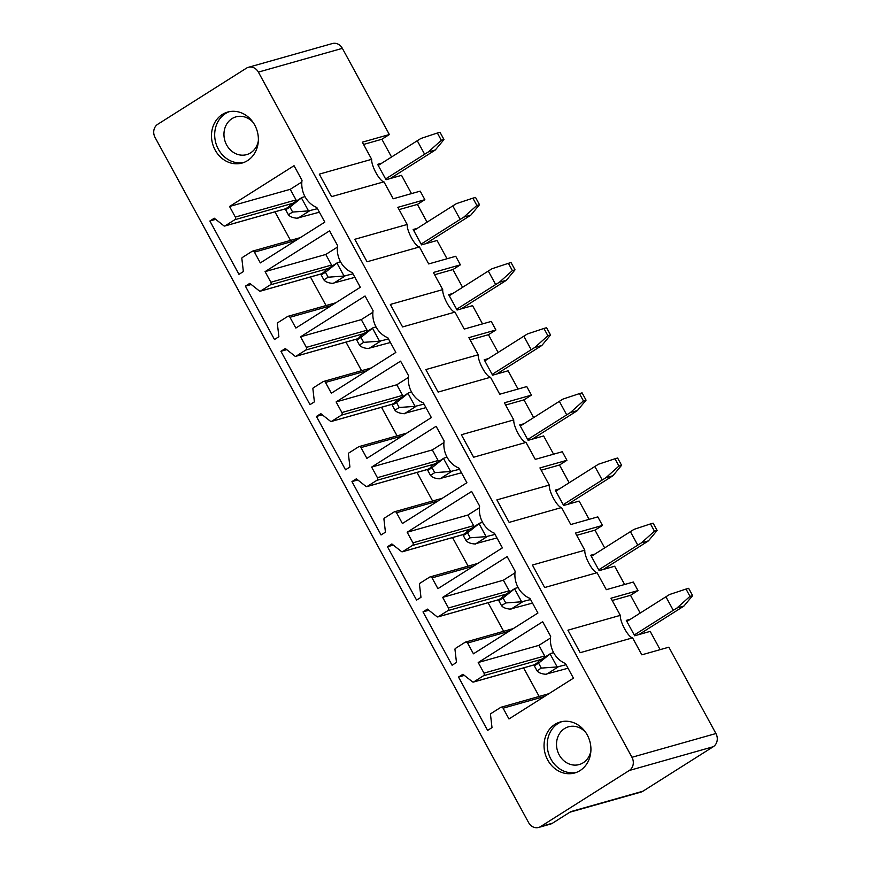 <?xml version="1.0" encoding="UTF-8"?>
<svg xmlns="http://www.w3.org/2000/svg" width="871" height="871" viewBox="0 0 871 871"><rect width="100%" height="100%" fill="white"/><g stroke="black" fill="none" stroke-linecap="round" stroke-linejoin="round"><path stroke-width="1.31" d="M538.637 827.45A9.81 8.59 -105.8 0 0 540.63 826.557L552.497 823.204A9.81 8.59 -105.8 0 1 550.505 824.097L538.637 827.45A9.81 8.59 -105.8 0 1 528.643 822.649L155.071 137.466A9.81 8.59 74.2 0 1 157.738 124.281L246.395 68.199A9.81 8.59 74.2 0 1 248.387 67.307A9.81 8.59 74.2 0 1 258.382 72.108L342.357 48.351A9.81 8.59 74.2 0 0 332.363 43.55L248.387 67.307M552.497 823.204L570.81 811.62L642.918 791.216L713.262 746.719A9.81 8.59 -105.8 0 0 715.929 733.534L631.954 757.291L258.382 72.108M540.63 826.557L629.298 770.476A9.81 8.59 -105.8 0 0 631.954 757.291M642.918 791.216A9.81 8.59 74.2 0 1 640.925 792.109L569.884 812.208M576.275 772.457A26.489 23.19 74.2 0 1 547.282 746.491A26.489 23.19 74.2 0 1 561.893 721.613M590.876 747.568A26.489 23.19 74.2 0 1 574.697 772.969A26.489 23.19 74.2 0 1 544.092 747.394A26.489 23.19 74.2 0 1 560.271 721.994A26.489 23.19 74.2 0 1 590.876 747.568M458.516 677.05L462.915 674.263L472.539 681.873A1.176 1.034 -105.8 0 0 473.661 681.96L483.449 675.765A1.96 1.72 -105.8 0 0 483.982 673.131L478.201 662.526L542.677 621.742L550.668 636.385A23.55 20.61 -105.8 0 0 565.464 663.528L573.445 678.171L508.969 718.956L503.09 708.188A1.96 1.72 -105.8 0 0 500.694 707.404L490.972 713.556A1.176 1.034 -105.8 0 0 490.504 714.645L492.006 727.612L487.608 730.399L458.516 677.05L464.352 675.395M539.16 696.452L523.58 667.872M533.858 664.932A1.176 1.034 -105.8 0 0 534.359 664.791L535.698 663.942M544.941 657.115A1.96 1.72 -105.8 0 0 544.68 655.961L538.899 645.357L550.483 638.029M478.201 662.526L538.899 645.357M442.675 597.375L507.162 556.591L515.142 571.234A23.55 20.61 -105.8 0 0 529.938 598.377L537.93 613.021L473.443 653.805L467.575 643.038A1.96 1.72 -105.8 0 0 465.168 642.254L455.457 648.405A1.176 1.034 -105.8 0 0 454.978 649.494L456.48 662.461L452.093 665.248L423.001 611.899L427.4 609.112L437.013 616.722A1.176 1.034 -105.8 0 0 438.135 616.81L447.923 610.615A1.96 1.72 -105.8 0 0 448.456 607.98L442.675 597.375L503.373 580.206L514.968 572.878M423.001 611.899L428.826 610.244M498.332 599.781A1.176 1.034 -105.8 0 0 498.833 599.64L500.183 598.791M509.426 591.964A1.96 1.72 -105.8 0 0 509.154 590.81L503.373 580.206M503.645 631.301L488.065 602.721M387.475 546.748L391.874 543.961L401.498 551.572A1.176 1.034 -105.8 0 0 402.62 551.659L412.408 545.475A1.96 1.72 -105.8 0 0 412.941 542.829L407.16 532.235L471.636 491.44L479.627 506.084A23.55 20.61 -105.8 0 0 494.423 533.226L502.404 547.87L437.928 588.654L432.049 577.887A1.96 1.72 -105.8 0 0 429.653 577.103L419.931 583.254A1.176 1.034 -105.8 0 0 419.463 584.354L420.965 597.321L416.567 600.097L387.475 546.748L393.311 545.094M468.119 566.15L452.539 537.57M462.817 534.631A1.176 1.034 -105.8 0 0 463.318 534.489L464.657 533.64M473.9 526.813A1.96 1.72 -105.8 0 0 473.639 525.659L467.858 515.055L479.442 507.728M407.16 532.235L467.858 515.055M371.634 467.085L436.121 426.289L444.101 440.933A23.55 20.61 -105.8 0 0 458.897 468.075L466.889 482.719L402.402 523.515L396.534 512.736A1.96 1.72 -105.8 0 0 394.128 511.952L384.416 518.103A1.176 1.034 -105.8 0 0 383.937 519.203L385.439 532.17L381.052 534.946L351.96 481.598L356.359 478.821L365.972 486.421A1.176 1.034 -105.8 0 0 367.094 486.508L376.882 480.324A1.96 1.72 -105.8 0 0 377.415 477.678L371.634 467.085L432.332 449.904L443.927 442.577M351.96 481.598L357.785 479.954M427.291 469.48A1.176 1.034 -105.8 0 0 427.792 469.338L429.142 468.489M438.385 461.674A1.96 1.72 -105.8 0 0 438.113 460.509L432.332 449.904M432.604 501.01L417.024 472.43M316.434 416.447L320.833 413.671L330.457 421.27A1.176 1.034 -105.8 0 0 331.579 421.357L341.367 415.173A1.96 1.72 -105.8 0 0 341.9 412.538L336.119 401.934L400.595 361.149L408.586 375.782A23.55 20.61 -105.8 0 0 423.382 402.935L431.363 417.568L366.887 458.364L361.008 447.585A1.96 1.72 -105.8 0 0 358.612 446.801L348.89 452.953A1.176 1.034 -105.8 0 0 348.422 454.052L349.924 467.019L345.526 469.796L316.434 416.447L322.27 414.803M397.078 435.859L381.498 407.28M391.776 404.329A1.176 1.034 -105.8 0 0 392.277 404.188L393.616 403.338M402.859 396.523A1.96 1.72 -105.8 0 0 402.598 395.358L396.817 384.753L408.401 377.426M336.119 401.934L396.817 384.753M300.593 336.783L365.08 295.998L373.06 310.642A23.55 20.61 -105.8 0 0 387.856 337.785L395.848 352.428L331.361 393.213L325.493 382.434A1.96 1.72 -105.8 0 0 323.087 381.65L313.375 387.802A1.176 1.034 -105.8 0 0 312.896 388.901L314.398 401.869L310.011 404.645L280.919 351.296L285.318 348.52L294.931 356.13A1.176 1.034 -105.8 0 0 296.053 356.217L305.841 350.022A1.96 1.72 -105.8 0 0 306.374 347.387L300.593 336.783L361.291 319.613L372.886 312.275M280.919 351.296L286.744 349.652M356.25 339.178A1.176 1.034 -105.8 0 0 356.751 339.037L358.101 338.188M367.344 331.372A1.96 1.72 -105.8 0 0 367.072 330.207L361.291 319.613M361.563 370.708L345.983 342.129M245.393 286.145L249.792 283.369L259.416 290.979A1.176 1.034 -105.8 0 0 260.538 291.066L270.326 284.871A1.96 1.72 -105.8 0 0 270.859 282.237L265.078 271.632L329.554 230.848L337.545 245.491A23.55 20.61 -105.8 0 0 352.341 272.634L360.322 287.278L295.846 328.062L289.967 317.294A1.96 1.72 -105.8 0 0 287.572 316.511L277.849 322.651A1.176 1.034 -105.8 0 0 277.37 323.751L278.883 336.718L274.485 339.505L245.393 286.145L251.229 284.501M326.037 305.558L310.457 276.978M320.735 274.027A1.176 1.034 -105.8 0 0 321.236 273.886L322.575 273.037M331.818 266.221A1.96 1.72 -105.8 0 0 331.557 265.067L325.776 254.463L337.36 247.135M265.078 271.632L325.776 254.463M229.552 206.481L294.039 165.697L302.019 180.341A23.55 20.61 -105.8 0 0 316.815 207.483L324.807 222.127L260.32 262.911L254.452 252.144A1.96 1.72 -105.8 0 0 252.046 251.36L242.334 257.5A1.176 1.034 -105.8 0 0 241.855 258.6L243.357 271.567L238.97 274.354L209.878 221.005L214.277 218.218L223.891 225.829A1.176 1.034 -105.8 0 0 225.012 225.916L234.8 219.721A1.96 1.72 -105.8 0 0 235.333 217.086L229.552 206.481L290.25 189.312L301.845 181.985M209.878 221.005L215.703 219.35M285.209 208.888A1.176 1.034 -105.8 0 0 285.71 208.746L287.06 207.886M296.303 201.07A1.96 1.72 -105.8 0 0 296.031 199.916L290.25 189.312M290.522 240.407L274.942 211.827M715.929 733.534L668.852 647.186L641.829 654.829L632.586 637.855C628.231 637.289 619.793 621.829 620.315 615.362L610.974 598.225L637.986 590.582L633.326 582.035L606.314 589.678L597.06 572.704C592.705 572.138 584.278 556.678 584.8 550.222L575.448 533.074L602.471 525.431L597.811 516.884L570.788 524.527L561.545 507.553C557.19 506.998 548.752 491.527 549.274 485.071L539.933 467.923L566.945 460.28L562.285 451.733L535.273 459.376L526.019 442.414C521.664 441.847 513.237 426.376 513.759 419.92L504.407 402.783L531.43 395.129L526.77 386.582L499.747 394.225L490.493 377.263C486.149 376.697 477.711 361.236 478.233 354.769L468.892 337.632L495.904 329.989L491.244 321.432L464.232 329.075L454.978 312.112C450.623 311.546 442.196 296.086 442.718 289.618L433.366 272.481L460.389 264.838L455.729 256.281L428.706 263.935L419.452 246.961C415.108 246.395 406.67 230.935 407.193 224.468L397.851 207.331L424.863 199.688L420.203 191.141L393.191 198.784L383.937 181.81C379.582 181.244 371.155 165.784 371.677 159.317L362.325 142.18L389.348 134.537L342.357 48.351M620.315 615.362L567.925 630.19L580.184 652.684L632.586 637.855M612.204 600.489L630.517 595.307L637.986 590.582M624.616 584.495L614.665 566.237L599.15 570.636L590.756 555.241L594.958 554.054M640.196 613.064L630.517 595.307M584.8 550.222L532.41 565.039L544.669 587.533L597.06 572.704M576.689 535.338L594.991 530.156L602.471 525.431M589.101 519.345L579.15 501.086L563.635 505.485L555.241 490.09L559.443 488.903M604.67 547.913L594.991 530.156M549.274 485.071L496.884 499.889L509.143 522.382L561.545 507.553M541.163 470.188L559.476 465.016L566.945 460.28M553.575 454.194L543.624 435.946L528.109 440.334L519.715 424.939L523.917 423.752M569.155 482.763L559.476 465.016M513.759 419.92L461.369 434.738L473.628 457.231L526.019 442.414M505.648 405.037L523.95 399.865L531.43 395.129M518.06 389.043L508.109 370.796L492.594 375.183L484.2 359.788L488.402 358.602M533.629 417.612L523.95 399.865M478.233 354.769L425.843 369.587L438.102 392.081L490.493 377.263M470.122 339.897L488.435 334.714L495.904 329.989M482.534 323.903L472.583 305.645L457.068 310.032L448.674 294.648L452.876 293.451M498.114 352.461L488.435 334.714M442.718 289.618L390.328 304.447L402.587 326.93L454.978 312.112M434.607 274.746L452.909 269.564L460.389 264.838M447.019 258.752L437.068 240.494L421.553 244.882L413.159 229.498L417.361 228.311M462.588 287.31L452.909 269.564M407.193 224.468L354.802 239.296L367.061 261.779L419.452 246.961M399.081 209.595L417.394 204.413L424.863 199.688M411.493 193.602L401.542 175.343L386.027 179.731L377.633 164.347L381.836 163.16M427.073 222.159L417.394 204.413M371.677 159.317L319.287 174.146L331.546 196.639L383.937 181.81M363.566 144.444L381.868 139.262L389.348 134.537M391.547 157.009L381.868 139.262M660.142 649.646L650.191 631.388L634.676 635.776L626.282 620.392L630.484 619.205M585.628 732.315A19.619 17.18 -105.8 0 0 568.534 726.795A19.619 17.18 -105.8 0 0 556.547 745.609A19.619 17.18 -105.8 0 0 579.215 764.553A19.619 17.18 -105.8 0 0 590.886 750.9M211.533 137.455A26.489 23.19 -105.8 0 0 242.149 163.029A26.489 23.19 -105.8 0 0 258.328 137.629A26.489 23.19 -105.8 0 0 227.723 112.054A26.489 23.19 -105.8 0 0 211.533 137.455M258.339 140.96A19.619 17.18 74.2 0 1 246.667 154.613A19.619 17.18 74.2 0 1 223.989 135.669A19.619 17.18 74.2 0 1 235.976 116.856A19.619 17.18 74.2 0 1 253.08 122.376M229.334 111.662A26.489 23.19 -105.8 0 0 214.734 136.551A26.489 23.19 -105.8 0 0 243.728 162.518M689.984 596.352L676.952 608.012L683.953 606.031L692.63 595.601L688.656 588.317L686.01 589.057L689.984 596.352L692.63 595.601M686.01 589.057L669.592 594.501A49.941 6.064 151.4 0 0 665.912 596.787L673.272 610.299A49.941 6.064 151.4 0 1 676.952 608.012M683.953 606.031A49.941 6.064 151.4 0 1 680.48 608.263L638.846 634.6M626.88 621.48L665.912 596.787M634.24 634.992L673.272 610.299M550.102 653.979L557.168 666.936L541.283 668.101L538.583 663.136L550.646 653.511L539.073 660.839L534.326 665.825L537.037 670.79C538.485 672.684 541.337 673.849 545.584 674.263L568.034 668.231M538.583 663.136L534.326 665.825M541.283 668.101L537.037 670.79M557.168 666.936L566.117 664.725M550.646 653.511L553.629 652.662M558.017 667.023L546.433 674.339M654.459 531.201L641.437 542.862L648.427 540.88L657.104 530.45L653.13 523.166L650.485 523.917L654.459 531.201L657.104 530.45M650.485 523.917L634.066 529.35A49.941 6.064 151.4 0 0 630.386 531.648L637.757 545.148A49.941 6.064 151.4 0 1 641.437 542.862M648.427 540.88A49.941 6.064 151.4 0 1 644.965 543.112L603.331 569.449M591.355 556.329L630.386 531.648M598.725 569.841L637.757 545.148M514.587 588.84L521.642 601.785L505.757 602.95L503.057 597.985L515.131 588.361L503.547 595.688L498.811 600.674L501.511 605.639C502.959 607.533 505.811 608.698 510.068 609.112L532.508 603.08M503.057 597.985L498.811 600.674M505.757 602.95L501.511 605.639M521.642 601.785L530.591 599.575M515.131 588.361L518.103 587.522M522.491 601.872L510.918 609.188M618.943 466.05L605.911 477.711L612.912 475.729L621.589 465.299L617.615 458.015L614.97 458.767L618.943 466.05L621.589 465.299M614.97 458.767L598.551 464.199A49.941 6.064 151.4 0 0 594.871 466.497L602.231 480.008A49.941 6.064 151.4 0 1 605.911 477.711M612.912 475.729A49.941 6.064 151.4 0 1 609.439 477.961L567.805 504.298M555.84 491.179L594.871 466.497M563.199 504.69L602.231 480.008M479.061 523.689L486.127 536.645L470.242 537.799L467.542 532.845L479.605 523.21L468.032 530.537L463.285 535.534L465.996 540.488C467.444 542.393 470.296 543.548 474.543 543.961L496.993 537.93M467.542 532.845L463.285 535.534M470.242 537.799L465.996 540.488M486.127 536.645L495.076 534.424M479.605 523.21L482.588 522.371M486.965 536.721L475.392 544.048M583.418 400.9L570.396 412.56L577.386 410.579L586.063 400.148L582.089 392.865L579.444 393.616L583.418 400.9L586.063 400.148M579.444 393.616L563.025 399.06A49.941 6.064 151.4 0 0 559.345 401.346L566.716 414.857A49.941 6.064 151.4 0 1 570.396 412.56M577.386 410.579A49.941 6.064 151.4 0 1 573.924 412.81L532.29 439.147M520.314 426.039L559.345 401.346M527.684 439.539L566.716 414.857M443.546 458.538L450.601 471.494L434.716 472.648L432.016 467.694L444.09 458.059L432.506 465.386L427.77 470.384L430.47 475.337C431.918 477.243 434.771 478.397 439.028 478.81L461.467 472.79M432.016 467.694L427.77 470.384M434.716 472.648L430.47 475.337M450.601 471.494L459.55 469.273M444.09 458.059L447.063 457.221M451.45 471.57L439.877 478.898M547.903 335.749L534.87 347.409L541.871 345.439L550.548 334.997L546.574 327.714L543.929 328.465L547.903 335.749L550.548 334.997M543.929 328.465L527.51 333.909A49.941 6.064 151.4 0 0 523.83 336.195L531.19 349.707A49.941 6.064 151.4 0 1 534.87 347.409M541.871 345.439A49.941 6.064 151.4 0 1 538.398 347.66L496.764 373.997M484.799 360.888L523.83 336.195M492.159 374.399L531.19 349.707M408.02 393.387L415.086 406.343L399.201 407.497L396.501 402.544L408.564 392.908L396.991 400.235L392.244 405.233L394.955 410.187C396.403 412.092 399.256 413.246 403.502 413.66L425.941 407.639M396.501 402.544L392.244 405.233M399.201 407.497L394.955 410.187M415.086 406.343L424.035 404.133M408.564 392.908L411.548 392.07M415.924 406.419L404.351 413.747M512.377 270.598L499.355 282.269L506.345 280.288L515.022 269.847L511.048 262.563L508.403 263.314L512.377 270.598L515.022 269.847M508.403 263.314L491.984 268.758A49.941 6.064 151.4 0 0 488.304 271.044L495.675 284.556A49.941 6.064 151.4 0 1 499.355 282.269M506.345 280.288A49.941 6.064 151.4 0 1 502.883 282.52L461.249 308.857M449.273 295.737L488.304 271.044M456.644 309.249L495.675 284.556M372.505 328.236L379.56 341.192L363.675 342.347L360.975 337.393L373.038 327.768L361.465 335.085L356.729 340.082L359.429 345.036C360.877 346.941 363.73 348.095 367.987 348.52L390.426 342.488M360.975 337.393L356.729 340.082M363.675 342.347L359.429 345.036M379.56 341.192L388.51 338.982M373.038 327.768L376.022 326.919M380.409 341.269L368.836 348.596M476.862 205.447L463.829 217.119L470.83 215.137L479.507 204.707L475.533 197.412L472.888 198.163L476.862 205.447L479.507 204.707M472.888 198.163L456.469 203.607A49.941 6.064 151.4 0 0 452.789 205.894L460.149 219.405A49.941 6.064 151.4 0 1 463.829 217.119M470.83 215.137A49.941 6.064 151.4 0 1 467.357 217.369L425.723 243.706M413.758 230.586L452.789 205.894M421.118 244.098L460.149 219.405M336.979 263.086L344.045 276.042L328.16 277.207L325.46 272.242L337.523 262.617L325.95 269.934L321.203 274.931L323.914 279.896C325.362 281.79 328.215 282.955 332.461 283.369L354.9 277.337M325.46 272.242L321.203 274.931M328.16 277.207L323.914 279.896M344.045 276.042L352.995 273.832M337.523 262.617L340.507 261.768M344.883 276.118L333.31 283.445M441.336 140.307L428.314 151.968L435.304 149.986L443.981 139.556L440.007 132.272L437.362 133.013L441.336 140.307L443.981 139.556M437.362 133.013L420.943 138.456A49.941 6.064 151.4 0 0 417.263 140.743L424.634 154.254A49.941 6.064 151.4 0 1 428.314 151.968M435.304 149.986A49.941 6.064 151.4 0 1 431.842 152.218L390.208 178.555M378.232 165.436L417.263 140.743M385.603 178.947L424.634 154.254M301.453 197.935L308.519 210.891L292.634 212.056L289.934 207.091L301.997 197.467L290.424 204.783L285.688 209.78L288.388 214.745C289.836 216.639 292.689 217.804 296.946 218.218L319.385 212.186M289.934 207.091L285.688 209.78M292.634 212.056L288.388 214.745M308.519 210.891L317.469 208.681M301.997 197.467L304.981 196.617M309.368 210.978L297.795 218.294M713.262 746.719L629.298 770.476M544.527 696.462L503.09 708.188M534.359 664.791L473.661 681.96M483.449 675.765L541.37 659.38M544.68 655.961L483.982 673.131M498.833 599.64L438.135 616.81M447.923 610.615L505.844 594.229M509.154 590.81L448.456 607.98M467.575 643.038L509.012 631.312M473.486 566.161L432.049 577.887M463.318 534.489L402.62 551.659M412.408 545.475L470.329 529.078M473.639 525.659L412.941 542.829M427.792 469.338L367.094 486.508M376.882 480.324L434.803 463.938M438.113 460.509L377.415 477.678M396.534 512.736L437.971 501.01M402.446 435.859L361.008 447.585M392.277 404.188L331.579 421.357M341.367 415.173L399.277 398.787M402.598 395.358L341.9 412.538M356.751 339.037L296.053 356.217M305.841 350.022L363.762 333.637M367.072 330.207L306.374 347.387M325.493 382.434L366.931 370.719M331.405 305.569L289.967 317.294M321.236 273.886L260.538 291.066M270.326 284.871L328.236 268.486M331.557 265.067L270.859 282.237M285.71 208.746L225.012 225.916M234.8 219.721L292.721 203.335M296.031 199.916L235.333 217.086M254.452 252.144L295.89 240.418M548.893 693.697L501.086 707.219M534.119 664.889L473.421 682.069M498.593 599.749L437.895 616.918M513.378 628.546L465.571 642.079M477.852 563.395L430.045 576.929M463.078 534.598L402.38 551.768M427.552 469.447L366.854 486.617M442.337 498.256L394.53 511.778M406.811 433.105L359.004 446.627M392.037 404.296L331.339 421.466M356.511 339.146L295.813 356.315M371.296 367.954L323.489 381.476M335.771 302.803L287.963 316.325M320.996 273.995L260.298 291.175M285.47 208.844L224.772 226.025M300.255 237.652L252.448 251.175"/></g></svg>
